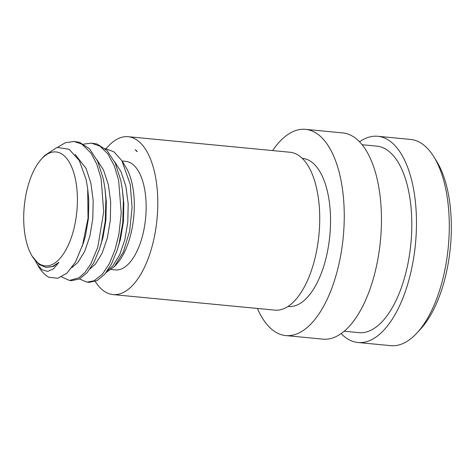 <?xml version="1.0" encoding="UTF-8"?>
<svg xmlns="http://www.w3.org/2000/svg" width="475" height="475" viewBox="0 0 475 475"><rect width="100%" height="100%" fill="white"/><g stroke="black" fill="none" stroke-linecap="round" stroke-linejoin="round"><path stroke-width="0.71" d="M433.901 156.869L436.691 161.387A98.634 45.529 95.5 0 1 448.946 197.214A98.634 45.529 95.5 0 1 420.589 329.068L416.991 332.975A103.586 47.815 -84.5 0 0 446.773 194.495A103.586 47.815 -84.5 0 0 433.901 156.869A103.586 47.815 -84.5 0 0 410.584 139.43L377.756 136.278A103.586 47.815 95.5 0 1 413.951 191.342A103.586 47.815 95.5 0 1 404.201 294.69A103.586 47.815 95.5 0 1 357.954 342.505A103.586 47.815 95.5 0 1 341.139 333.598M357.954 342.505L390.777 345.657A103.586 47.815 -84.5 0 0 416.991 332.975M122.081 161.019L125.792 161.375A54.518 25.169 95.5 0 1 144.839 190.356A54.518 25.169 95.5 0 1 139.709 244.75A54.518 25.169 95.5 0 1 115.366 269.913L111.275 269.521M106.18 148.616A79.301 36.605 95.5 0 1 128.161 136.705A79.301 36.605 95.5 0 1 155.865 178.861A79.301 36.605 95.5 0 1 148.402 257.978A79.301 36.605 95.5 0 1 112.997 294.583A79.301 36.605 95.5 0 1 95.267 281.438M128.161 136.705L290.094 152.255A79.301 36.605 95.5 0 1 317.799 194.412A79.301 36.605 95.5 0 1 310.341 273.529A79.301 36.605 95.5 0 1 274.93 310.133L112.997 294.583M302.296 158.407L302.747 158.454A74.343 34.319 95.5 0 1 328.724 197.974A74.343 34.319 95.5 0 1 321.729 272.145A74.343 34.319 95.5 0 1 288.533 306.464L288.082 306.417M272.597 150.575A103.586 47.815 95.5 0 1 305.544 129.343A103.586 47.815 95.5 0 1 341.739 184.407A103.586 47.815 95.5 0 1 331.989 287.755A103.586 47.815 95.5 0 1 285.736 335.57A103.586 47.815 95.5 0 1 257.438 308.453M305.544 129.343L342.742 132.917A103.586 47.815 95.5 0 1 378.937 187.981A103.586 47.815 95.5 0 1 369.194 291.329A103.586 47.815 95.5 0 1 322.941 339.144L285.736 335.57M362.116 144.732L376.812 146.146A93.676 43.243 95.5 0 1 409.539 195.938A93.676 43.243 95.5 0 1 400.728 289.4A93.676 43.243 95.5 0 1 358.898 332.637L344.209 331.229M83.653 144.109L91.485 143.141L100.011 146.217L107.831 153.835L114.327 165.882L118.631 180.304L121.226 213.043L118.916 234.234L114.98 249.951L109.398 263.607L102.529 274.045L94.08 280.802L86.972 282.126L79.539 278.95M91.485 143.141L97.09 144.026L107.089 150.528L115.235 163.097L120.816 180.518L122.467 190.261L123.381 201.085L122.758 222.799L119.088 243.538L116.987 250.711L111.382 264.207L104.666 274.312L97.001 280.654L89.163 282.334L86.972 282.126M82.312 246.329L88.035 218.215L87.691 188.741L88.801 200.058L88.409 218.429L85.447 235.974L83.446 242.873L75.442 262.117L66.999 273.083L57.849 278.279L48.866 277.257A69.392 32.033 95.5 0 1 39.039 267.342L35.399 260.935M57.707 147.268L65.223 142.767L73.981 141.461L81.943 144.18L90.927 152.998L96.686 163.875L101.122 178.624L103.704 211.779L97.755 247.386L90.761 264.029L85.007 272.383L78.903 277.833L69.469 280.446L61.59 276.907M73.981 141.461L79.586 142.346L89.579 148.847L97.725 161.417L103.312 178.838L104.963 188.575L105.877 199.405L105.248 221.118L101.585 241.858L99.483 249.025L93.878 262.527L87.163 272.632L79.497 278.973L71.654 280.654L69.469 280.446M25.086 235.463A57.226 26.416 -84.5 0 0 32.199 256.251A57.226 26.416 -84.5 0 0 65.063 251.346A57.226 26.416 -84.5 0 0 76.018 182.376A57.226 26.416 -84.5 0 0 41.539 158.959A57.226 26.416 -84.5 0 0 25.086 235.463M32.199 256.251L39.11 264.539L46.212 267.431L52.565 266.457L58.912 262.372L53.467 268.892L47.708 271.409L42.132 269.836L37.27 264.474M87.691 188.741L86.1 179.497L79.301 160.556L69.118 149.263L57 147.434L44.745 155.479L41.539 158.959M104.957 148.497L114.024 151.857L121.861 160.663L125.804 167.052A57.226 26.416 95.5 0 1 132.911 187.839A57.226 26.416 95.5 0 1 116.458 264.343L114.594 266.368M121.861 160.663L130.275 184.537L132.08 207.522L129.651 231.135L123.399 251.898L114.344 266.647L106.192 272.448M135.149 149.655L137.162 151.27L137.067 151.632L135.149 149.655M359.557 141.823A103.586 47.815 95.5 0 1 377.756 136.278M58.912 262.372L53.242 266.511L46.212 267.431M75.086 154.411L86.022 168.34L90.879 183.077L93.177 200.48L92.785 218.844L89.823 236.396L84.663 251.412L77.9 262.432L71.862 267.627M97.031 159.938L103.526 170.02L108.383 184.757L110.687 202.16L110.295 220.531L107.326 238.076L102.173 253.092L95.41 264.118L90.048 268.903M114.54 161.625L121.036 171.701L125.893 186.438L128.191 203.84L127.799 222.211L124.836 239.756L119.676 254.772L112.913 265.798L107.552 270.584M104.963 188.575L106.311 201.738L105.919 220.109L102.95 237.654L99.483 249.025M122.467 190.261L123.815 203.419L123.423 221.789L120.46 239.335L116.987 250.711"/></g></svg>
